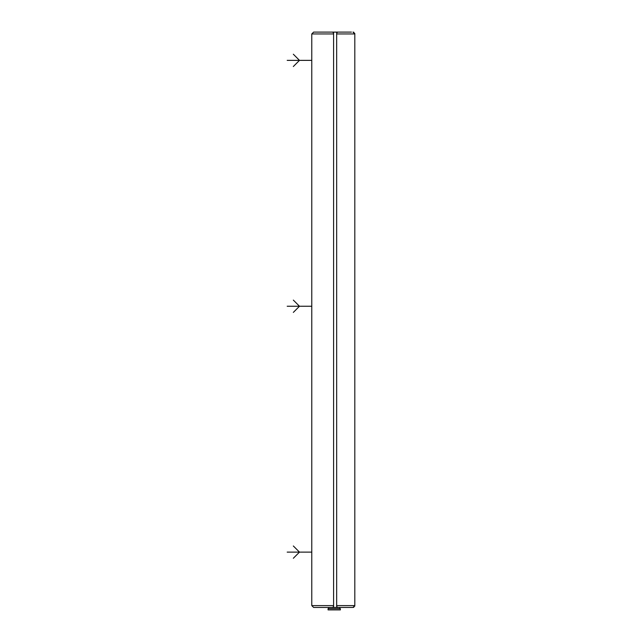 <?xml version="1.0" encoding="UTF-8"?>
<svg xmlns="http://www.w3.org/2000/svg" width="642" height="642" viewBox="0 0 642 642"><rect width="100%" height="100%" fill="white"/><g stroke="black" fill="none" stroke-linecap="round" stroke-linejoin="round"><path stroke-width="0.96" d="M354.673 606.297A1.846 1.846 0 0 0 354.809 605.599L352.964 607.444L313.625 607.444L311.779 605.599L311.779 33.946L313.625 32.1L351.423 32.1M352.964 607.444L351.423 607.444M339.746 608.672L339.746 607.444L350.813 607.444M332.989 32.573L332.989 32.1L333.599 32.573L333.599 33.946L311.779 33.946L313.625 32.1M333.599 607.444L333.599 605.599L311.779 605.599L313.625 607.444M332.989 606.971L332.989 607.444L333.599 606.971M337.291 606.971L337.291 607.444L336.673 606.971L336.673 33.946L354.809 33.946L352.964 32.1M333.599 33.946L333.599 605.599M336.673 605.599L354.809 605.599L354.809 33.946A1.846 1.846 0 0 0 354.673 33.248M336.673 33.946L336.673 32.573L337.291 32.1L337.291 32.573M333.599 32.573L333.599 32.1M336.673 607.444L336.673 606.971M336.673 32.573L336.673 32.1M353.445 32.164A1.846 1.846 0 0 1 353.919 32.365M353.919 607.172A1.846 1.846 0 0 1 353.445 607.38M328.68 607.444L328.68 608.672M340.364 608.672L328.07 608.672L328.07 609.9L340.364 609.9L340.364 608.672M311.779 60.372L287.191 60.372M293.338 54.225L299.485 60.372L293.338 66.519M311.779 306.25L287.191 306.25M293.338 300.103L299.485 306.25L293.338 312.397M311.779 552.12L287.191 552.12M293.338 545.973L299.485 552.12L293.338 558.267"/></g></svg>
